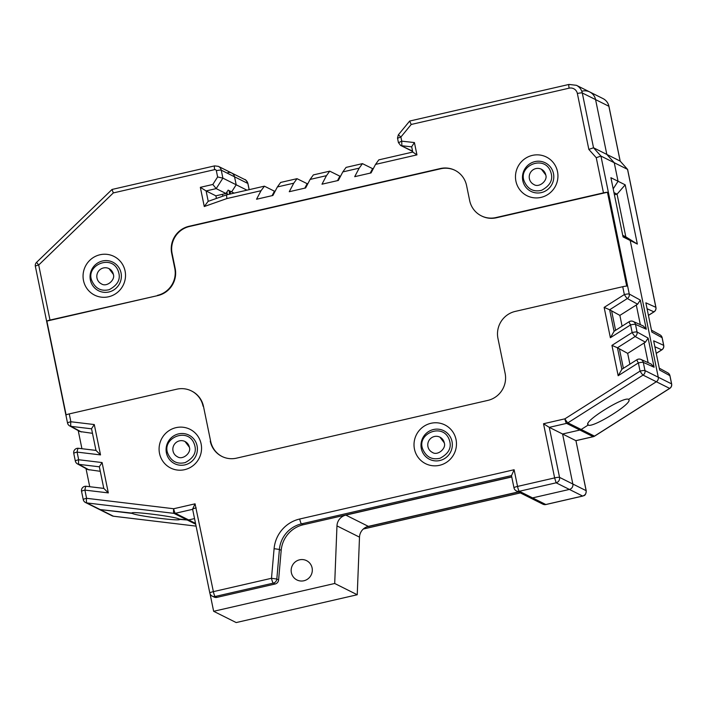 <?xml version="1.0" encoding="UTF-8"?>
<svg xmlns="http://www.w3.org/2000/svg" width="707" height="707" viewBox="0 0 707 707"><rect width="100%" height="100%" fill="white"/><g stroke="black" fill="none" stroke-linecap="round" stroke-linejoin="round"><path stroke-width="1.06" d="M366.694 526.892L518.531 492.001M613.968 192.613L617.061 194.16L614.41 194.77M613.19 188.857L618.051 181.266L613.19 188.857M455.131 170.387A22.704 22.164 -63.4 0 0 440.664 168.77L189.405 226.514A22.704 22.164 -63.4 0 0 172.119 253.557L171.695 253.353A22.704 22.164 116.6 0 1 188.99 226.302L440.249 168.558A22.704 22.164 116.6 0 1 454.919 170.281A22.704 22.164 116.6 0 1 466.585 185.579L469.651 200.541A22.704 22.164 -63.4 0 0 481.308 215.838A22.704 22.164 -63.4 0 0 495.987 217.562L603.469 192.861L596.248 157.705L600.941 156.07L614.242 162.716L618.051 181.266L610.901 177.696L623.061 236.916L637.343 244.065L625.191 184.836L618.051 181.266L614.242 162.716L606.827 154.426L614.242 162.716L627.533 169.362L655.857 307.315A4.26 4.162 114.2 0 1 653.94 311.84L647.073 308.756M614.065 331.283L609.646 309.772L604.14 307.386L624.343 294.554A4.26 0.486 57.6 0 0 627.321 298.54A4.26 4.154 -61.2 0 0 629.257 294.024L600.941 156.07L593.527 147.781L582.276 92.962L595.577 99.607A11.356 11.082 -63.4 0 0 589.744 91.963A11.356 11.082 116.6 0 1 595.577 99.607L606.827 154.426L620.127 161.072L627.533 169.362L620.145 161.072L608.877 106.262A4.26 0.574 -11.6 0 1 608.957 106.342L620.233 161.276M596.248 157.705L588.843 149.416L593.527 147.781L606.827 154.426L595.577 99.607L608.877 106.262A11.356 11.082 116.6 0 0 603.044 98.609L589.744 91.963A11.356 11.082 -63.4 0 0 582.409 91.097M234.123 193.126L231.649 191.889L236.191 184.783L231.649 191.889L228.131 190.13L225.975 193.506L216.192 188.619L222.891 178.137L221.256 170.166L234.547 176.812L236.191 184.783L222.891 178.137L217.623 176.953L212.825 184.465L216.192 188.619L206.099 190.934L200.337 187.337L204.279 206.532L208.079 201.38L226.496 194.885L226.885 198.552L261.024 190.713L256.544 199.241L272.902 195.477L277.383 186.948L280.652 182.433L297.011 178.677L293.741 183.193L289.26 191.721L305.627 187.956L310.099 179.428L313.369 174.912L329.727 171.156L326.457 175.672L321.985 184.2L338.344 180.444L342.815 171.916L346.085 167.391L362.444 163.635L359.174 168.151L354.702 176.679L371.06 172.923L375.541 164.395L378.802 159.87L412.764 152.067L416.944 154.877L414.417 142.558L411.668 146.729L412.764 152.076M246.964 190.174L236.191 184.783L234.547 176.812L247.848 183.458A5.674 5.541 116.6 0 0 244.931 179.631L231.631 172.985A5.674 5.541 116.6 0 1 234.547 176.812A5.674 5.541 -63.4 0 0 227.963 172.561M511.532 475.581L514.113 469.74L517.542 486.425L554.633 477.905L556.144 482.81L519.327 491.277L532.565 497.896L569.382 489.43A4.542 4.436 -63.4 0 0 572.838 484.021A4.542 4.436 116.6 0 1 569.382 489.43L532.565 497.896A4.542 4.436 116.6 0 1 529.631 497.551A4.542 4.436 -63.4 0 0 532.565 497.896L545.813 504.515L582.63 496.049L556.144 482.81C558.698 481.927 559.838 480.115 559.546 477.375L549.277 427.355L562.578 434.001L572.838 484.021L586.138 490.667C586.43 493.406 585.255 495.2 582.63 496.049M625.191 184.836L617.061 194.16L625.819 236.854L622.726 235.307M637.343 244.065L625.819 236.854M667.788 372.845A4.26 4.154 118.8 0 1 669.883 375.664L671.57 383.874L658.27 377.229L630.202 240.486L622.814 235.714L630.202 240.486L658.27 377.229A4.26 4.154 116.6 0 1 656.343 381.745A4.26 4.154 -63.4 0 0 658.27 377.229L644.97 370.574A4.26 0.574 168.4 0 0 640.056 371.104A4.26 0.486 57.6 0 0 643.052 375.099L656.343 381.745L628.558 399.393L656.343 381.745L669.644 388.39A4.26 0.486 57.6 0 0 669.759 388.408A4.26 4.26 0 0 0 671.65 383.954A4.26 0.574 168.4 0 0 671.57 383.874A4.26 4.154 116.6 0 1 669.644 388.39L594.481 436.122A4.26 4.154 116.6 0 1 593.164 436.679L575.869 440.647L562.578 434.001L572.838 484.021L559.546 477.375A4.26 0.574 -11.6 0 0 554.633 477.905L543.515 423.749L549.277 427.355L566.563 423.378L579.864 430.033L562.578 434.001L579.864 430.033A4.26 4.154 -63.4 0 0 581.181 429.476L588.144 425.057C592.28 428.318 631.139 404.439 629.009 399.95L628.558 399.393C624.431 396.132 585.564 420.002 587.694 424.492L588.144 425.057L587.844 423.573L588.144 425.057L581.181 429.476A4.26 4.154 116.6 0 1 579.864 430.033L593.164 436.679A4.26 0.716 77.1 0 0 593.27 436.696A4.26 0.716 77.1 0 0 593.359 436.626M648.425 315.34L653.94 311.84A4.26 0.486 57.6 0 0 654.046 311.849A4.26 4.26 0 0 0 655.937 307.404A4.26 0.574 168.4 0 0 655.857 307.315L645.862 302.826L651.863 332.051L662.088 337.672L663.652 345.316A4.26 4.162 114.2 0 1 661.743 349.832L654.876 346.748M656.229 353.341L661.743 349.832A4.26 0.486 57.6 0 0 661.849 349.85A4.26 4.26 0 0 0 663.732 345.396A4.26 0.574 168.4 0 0 663.652 345.316L653.657 340.818L659.658 370.053L669.883 375.664A4.26 0.574 -11.6 0 1 669.962 375.753A4.26 4.26 0 0 0 667.779 372.845M586.218 490.755L575.94 440.673L586.138 490.667A4.26 0.574 -11.6 0 1 586.218 490.755C585.953 496.8 582.93 495.439 582.771 496.067M132.342 513.432C136.31 515.871 181.231 521.527 179.587 519.38L187.249 520.007A4.26 4.154 -63.4 0 0 188.663 519.937A4.26 4.154 116.6 0 1 187.249 520.007L179.18 519.044C175.212 516.596 130.282 510.94 131.935 513.096L100.138 509.57L132.342 513.432M83.32 499.655A4.26 4.154 -63.4 0 0 85.503 502.527L98.803 509.173A4.26 4.154 -63.4 0 0 100.138 509.57A4.26 4.154 116.6 0 1 98.803 509.173L112.104 515.818A4.26 4.26 0 0 0 113.509 516.234A4.26 0.866 -83.2 0 1 113.438 516.216A4.26 4.154 116.6 0 1 112.104 515.818M195.521 523.366L188.663 519.937L194.54 518.584L188.663 519.937L175.363 513.291L192.64 509.314M113.562 516.234A4.26 0.866 -83.2 0 1 113.5 516.234L196.086 526.132L113.438 516.216L86.837 502.924L173.949 513.362A4.26 4.154 -63.4 0 0 175.363 513.291A4.26 0.716 -102.9 0 1 173.692 508.74A4.26 0.866 96.8 0 0 173.949 513.362L195.698 524.232M669.759 388.408L594.596 436.139A4.26 0.486 -122.4 0 1 594.481 436.122L567.88 422.83A4.26 0.486 -122.4 0 1 564.893 418.836L543.515 423.749M511.47 475.599L301.491 523.86L303.276 524.753L511.727 476.845M303.276 524.753A28.386 27.706 -63.4 0 0 281.192 550.338L278.602 579.926A4.542 4.436 116.6 0 1 275.067 584.017L216.952 597.371A4.542 4.436 116.6 0 1 214.018 597.026L212.233 596.134A4.542 4.436 116.6 0 0 215.167 596.478L216.952 597.371M370.238 173.109L372.589 168.646L362.444 163.635M337.522 180.63L339.873 176.167L329.727 171.156M304.805 188.15L307.156 183.679L297.011 178.677M272.089 195.662L274.431 191.199L264.436 186.197L261.024 190.713M172.119 253.557L175.186 268.519A22.704 22.164 116.6 0 1 157.9 295.561L49.994 320.059L38.699 265.01L36.561 262.359A4.26 4.26 0 0 0 35.35 266.274A4.26 0.574 -11.6 0 1 38.699 265.01L113.323 192.923L214.689 169.627A1.423 1.387 -63.4 0 1 216.333 170.696L217.623 176.953M157.475 295.358A22.704 22.164 -63.4 0 0 174.77 268.307L175.186 268.519M171.695 253.353L174.77 268.307M83.497 280.546A21.643 21.13 116.6 0 1 99.979 254.759A21.643 21.13 116.6 0 1 125.077 270.984A21.643 21.13 116.6 0 1 108.604 296.772A21.643 21.13 116.6 0 1 83.497 280.546M515.916 181.169A21.643 21.13 116.6 0 1 532.389 155.381A21.643 21.13 116.6 0 1 557.496 171.607A21.643 21.13 116.6 0 1 541.014 197.394A21.643 21.13 116.6 0 1 515.916 181.169M203.077 406.225A22.704 22.164 -63.4 0 0 191.42 390.927L191.836 391.139A22.704 22.164 116.6 0 1 203.492 406.437L210.659 441.336A22.704 22.164 -63.4 0 0 222.113 456.528M191.42 390.927A22.704 22.164 -63.4 0 0 176.741 389.204L69.259 413.904A4.26 0.574 -11.6 0 0 66.122 414.929L46.856 321.084A4.26 0.574 -11.6 0 1 49.994 320.059M192.631 509.305A4.26 0.574 -11.6 0 1 192.569 509.226A4.26 0.574 -11.6 0 1 195.919 507.962L213.381 591.635L271.497 578.282L274.095 548.685A32.92 32.142 116.6 0 1 299.706 519.009L514.113 469.74M603.469 192.861A4.26 0.574 -11.6 0 1 607.446 192.251L626.711 286.096A4.26 0.574 -11.6 0 0 622.734 286.706L515.253 311.407A22.704 22.164 -63.4 0 0 497.958 338.459L505.125 373.358A22.704 22.164 116.6 0 1 487.839 400.401L236.58 458.145A22.704 22.164 116.6 0 1 221.901 456.422A22.704 22.164 116.6 0 1 210.244 441.124M159.526 453.443A21.643 21.13 116.6 0 1 176.008 427.655A21.643 21.13 116.6 0 1 201.115 443.89A21.643 21.13 116.6 0 1 184.633 469.669A21.643 21.13 116.6 0 1 159.526 453.443M414.452 449.086A21.643 21.13 116.6 0 1 430.934 423.299A21.643 21.13 116.6 0 1 456.033 439.533A21.643 21.13 116.6 0 1 439.551 465.312A21.643 21.13 116.6 0 1 414.452 449.086M522.791 180.63A15.969 15.589 -63.4 0 0 541.315 192.604A15.969 15.589 -63.4 0 0 553.475 173.577A15.969 15.589 -63.4 0 0 534.952 161.603A15.969 15.589 -63.4 0 0 522.791 180.63M421.328 448.547A15.969 15.589 -63.4 0 0 439.851 460.522A15.969 15.589 -63.4 0 0 452.012 441.495A15.969 15.589 -63.4 0 0 433.488 429.52A15.969 15.589 -63.4 0 0 421.328 448.547M645.411 342.179L635.125 336.532A4.26 4.154 -61.2 0 0 637.06 332.016L648.116 338.096L645.411 342.179L627.675 353.385L619.394 348.834L623.388 368.312M166.41 452.904A15.969 15.589 -63.4 0 0 184.934 464.879A15.969 15.589 -63.4 0 0 197.085 445.852A15.969 15.589 -63.4 0 0 178.571 433.886A15.969 15.589 -63.4 0 0 166.41 452.904M90.381 280.007A15.969 15.589 -63.4 0 0 108.896 291.982A15.969 15.589 -63.4 0 0 121.056 272.955A15.969 15.589 -63.4 0 0 102.533 260.98A15.969 15.589 -63.4 0 0 90.381 280.007M398.421 142.558L400.577 145.395L398.509 142.699L401.735 141.153L401.832 145.757L411.686 146.844M409.653 121.065L411.209 124.467L400.887 137.025L397.59 138.236M414.417 142.558L401.735 141.153L400.887 137.025L398.439 134.86M192.711 509.34A4.542 0.619 -11.6 0 1 192.622 509.252A4.542 0.619 -11.6 0 1 196.192 507.9M192.56 509.173L195.07 503.826L173.692 508.74L86.581 498.302L84.902 490.101A4.26 0.866 -83.2 0 1 86.227 486.283A4.26 0.866 -83.2 0 1 86.289 486.301L103.805 488.387L108.321 492.903L102.091 462.555L99.334 466.691L103.788 488.404L86.227 486.283A4.26 4.26 0 0 0 81.552 491.365A4.26 0.574 -11.6 0 1 84.902 490.101L108.321 492.903M75.402 461.097A4.26 4.154 -61.2 0 0 78.919 464.358A4.26 0.866 -83.2 0 1 78.671 459.744L77.098 452.1A4.26 0.866 -83.2 0 1 78.433 448.291A4.26 0.866 -83.2 0 1 78.486 448.3L96.002 450.394M102.091 462.555L78.671 459.744A4.26 0.574 168.4 0 0 75.322 461.008A4.26 4.26 0 0 0 77.461 463.898A4.26 4.154 -61.2 0 0 77.461 463.898L87.677 469.51L100.279 471.313M89.736 486.708L86.015 468.6M92.484 433.32L79.882 431.517M81.932 448.706L78.221 430.598M100.518 454.91L95.993 450.412L78.433 448.291A4.26 4.26 0 0 0 73.758 453.373A4.26 0.574 -11.6 0 1 77.098 452.1L100.518 454.91L94.287 424.553L91.53 428.698L95.993 450.412M67.607 423.104A4.26 4.154 -61.2 0 0 69.648 425.888A4.26 4.154 -61.2 0 0 69.666 425.906A4.26 4.154 -61.2 0 0 71.115 426.365A4.26 0.866 -83.2 0 1 70.868 421.752L69.259 413.904M112.024 189.467L113.323 192.923M225.975 193.506L215.882 195.83L206.099 190.934L208.229 201.327M215.882 195.83L216.422 198.437M373.402 168.452L372.589 168.646M275.253 191.014L274.431 191.199M307.969 183.493L307.156 183.679M340.686 175.972L339.873 176.167M629.893 364.176L627.675 353.385M621.877 369.354L618.165 375.735L638.377 362.903L640.056 371.104L564.893 418.836A4.26 0.716 77.1 0 0 566.563 423.378A4.26 4.154 -63.4 0 0 567.88 422.83L643.052 375.099A4.26 4.154 -63.4 0 0 644.97 370.574L643.29 362.373A4.26 4.162 -65.8 0 0 637.025 359.73A4.26 0.486 57.6 0 0 636.919 359.722A4.26 0.486 57.6 0 0 638.377 362.903A4.26 0.574 -11.6 0 1 643.29 362.373L654.099 367.233L651.103 363.999L640.94 359.43M621.86 369.275L617.45 347.773L619.394 348.834M611.935 345.378L632.146 332.546A4.26 0.486 57.6 0 0 635.125 336.532L617.441 347.764L611.935 345.378L618.165 375.735M633.145 321.438A4.26 4.162 -65.8 0 0 629.221 321.729A4.26 0.486 57.6 0 0 629.115 321.72A4.26 0.486 57.6 0 0 630.573 324.902L632.146 332.546A4.26 0.574 168.4 0 1 637.06 332.016L635.487 324.38A4.26 4.162 -65.8 0 0 633.145 321.438L643.308 325.998L646.295 329.232L640.321 300.095L637.608 304.187L619.88 315.393L611.59 310.841L615.594 330.31M614.074 331.353L610.371 337.734L630.573 324.902A4.26 0.574 -11.6 0 1 635.487 324.38L646.295 329.232M637.608 304.187L627.321 298.54L609.637 309.772L611.59 310.841M622.089 326.183L619.88 315.393M157.9 295.561L46.856 321.084M203.492 406.437L210.659 441.336M607.446 192.251L496.402 217.774A22.704 22.164 116.6 0 1 481.732 216.042L481.308 215.838M230.385 193.983L230.349 191.235M229.148 190.634L229.483 194.195M518.337 491.904L368.365 526.37A11.356 11.082 -63.4 0 0 359.501 537.152L357.238 594.746L236.182 622.567L213.647 611.299L334.703 583.478L336.965 525.893A11.356 11.082 116.6 0 1 345.838 515.111L511.753 476.978M291.372 572.67A10.782 10.525 116.6 0 1 306.555 560.642A10.782 10.525 116.6 0 1 311.151 575.003A10.782 10.525 116.6 0 1 291.372 572.67M210.05 593.783L213.647 611.299M334.703 583.478L357.238 594.746M189.379 447.222A8.511 8.316 -63.4 0 0 173.763 445.392A8.511 8.316 -63.4 0 0 177.395 456.722C182.636 460.522 191.668 452.727 189.326 447.169L185.004 441.486M545.76 174.947A8.511 8.316 -63.4 0 0 530.153 173.109A8.511 8.316 -63.4 0 0 533.776 184.447C539.026 188.248 548.058 180.453 545.707 174.894L541.394 169.212M244.931 179.631C245.302 179.207 246.301 180.506 247.927 183.546A4.26 0.574 -11.6 0 0 247.848 183.458L249.129 189.679M660.011 334.862A4.26 4.154 118.8 0 1 662.088 337.672A4.26 0.574 -11.6 0 1 662.167 337.752A4.26 4.26 0 0 0 660.002 334.862M511.435 475.431L513.971 487.777A4.542 0.619 168.4 0 1 517.542 486.425A4.542 0.769 77.1 0 0 519.327 491.277A4.542 4.436 116.6 0 1 516.384 490.932L542.879 504.171A4.542 4.436 116.6 0 0 545.813 504.515A4.542 0.769 77.1 0 0 545.928 504.533A4.542 0.769 77.1 0 0 546.016 504.471M363.363 528.96L520.317 492.894M411.209 124.467L569.135 88.172A7.097 6.929 -63.4 0 1 577.363 93.492L588.843 149.416M375.541 164.395L416.944 154.877M342.815 171.916L359.174 168.151M310.099 179.428L326.457 175.672M277.383 186.948L293.741 183.193M226.885 198.552L204.279 206.532M212.825 184.465L200.337 187.337M35.43 266.362A4.26 0.574 -11.6 0 1 35.35 266.274L67.527 423.016A4.26 0.574 168.4 0 1 70.868 421.752L94.287 424.553M195.919 507.962L195.07 503.826M604.14 307.386L610.371 337.734M622.734 286.706L624.343 294.554A4.26 0.574 168.4 0 1 629.257 294.024L640.321 300.095M281.192 550.338L279.406 549.436L276.817 579.033A4.542 4.436 116.6 0 1 273.282 583.125L275.067 584.017M278.602 579.926L276.817 579.033L271.497 578.282A4.542 0.769 -102.9 0 0 273.282 583.125L215.167 596.478A4.542 0.769 -102.9 0 1 213.381 591.635A4.542 0.619 -11.6 0 0 209.811 592.987A4.542 4.542 0 0 0 212.233 596.134M412.623 151.413L400.56 145.386L412.57 151.121M216.333 170.696A4.26 0.574 -11.6 0 1 221.256 170.166A5.674 5.541 -63.4 0 0 218.339 166.339L231.631 172.985M73.837 453.452A4.26 0.574 -11.6 0 1 73.758 453.373L75.322 461.008M99.351 466.806L78.919 464.358L89.153 469.978M86.581 498.302A4.26 0.574 168.4 0 0 83.24 499.575A4.26 4.26 0 0 0 85.503 502.527A4.26 4.154 -63.4 0 0 86.837 502.924A4.26 0.866 -83.2 0 1 86.581 498.302M81.632 491.453A4.26 0.574 -11.6 0 1 81.552 491.365L83.24 499.575M91.556 428.813L71.115 426.365L81.358 431.986M214.672 165.906A4.26 0.716 77.1 0 0 214.566 165.889A4.26 0.716 77.1 0 0 214.689 169.627M644.095 342.957L648.142 362.664M654.099 367.233L648.116 338.096M636.291 304.964L640.339 324.663M577.363 93.492A4.26 0.574 -11.6 0 1 582.276 92.962A11.356 11.082 -63.4 0 0 576.444 85.317L569.002 84.433A4.26 0.716 77.1 0 0 569.135 88.172M569.108 84.451A4.26 0.716 77.1 0 0 569.002 84.433L409.795 121.021M299.706 519.009A4.542 0.769 -102.9 0 0 301.491 523.86A28.386 27.706 -63.4 0 0 279.406 549.436L274.095 548.685M209.899 593.076A4.542 0.619 -11.6 0 1 209.811 592.987L192.622 509.252M359.501 537.152L336.965 525.893M345.838 515.111L368.365 526.37M113.35 274.325A8.511 8.316 -63.4 0 0 97.734 272.487A8.511 8.316 -63.4 0 0 101.357 283.825C106.607 287.625 115.639 279.831 113.297 274.272L108.975 268.589M444.296 442.865A8.511 8.316 -63.4 0 0 428.689 441.027A8.511 8.316 -63.4 0 0 432.313 452.365C437.562 456.165 446.594 448.371 444.243 442.812L439.931 437.129M194.885 446.029C189.971 425.552 160.878 437.766 167.912 453.7C171.43 461.503 177.192 464.464 185.19 462.59C193.303 458.242 196.537 452.719 194.885 446.029M551.274 173.754C546.361 153.278 517.268 165.491 524.302 181.425C527.82 189.22 533.573 192.189 541.571 190.316C549.684 185.959 552.918 180.444 551.274 173.754M655.937 307.404L627.639 169.565M651.474 330.169L660.046 334.879M575.94 440.673L593.27 436.696A4.26 4.26 0 0 0 594.614 436.131M671.65 383.954L669.962 375.753M249.182 189.662L247.927 183.546M603.044 98.609C606.191 100.27 608.161 102.851 608.957 106.342M667.841 372.872L659.269 368.17M661.849 349.85L656.237 353.403M663.732 345.396L662.167 337.752M648.443 315.41L654.046 311.849M582.762 496.067L545.928 504.533A4.542 4.542 0 0 1 542.879 504.171M363.301 529.022L520.379 492.92M397.52 138.174L398.43 142.593M397.502 138.068L398.341 134.834L409.547 121.197M226.549 194.867L264.294 186.188M67.527 423.016A4.26 4.26 0 0 0 69.666 425.906M79.882 431.509L69.648 425.888M111.936 189.556L36.561 262.359M218.339 166.339L214.566 165.889L112.148 189.432M621.674 369.399L636.919 359.722A4.26 4.26 0 0 1 641.01 359.465M633.216 321.464A4.26 4.26 0 0 0 629.115 321.72L613.879 331.397M589.744 91.963L576.444 85.317M513.971 487.777A4.542 4.542 0 0 0 516.384 490.932M226.947 191.986L227.336 194.69M222.846 196.166L222.466 194.31M227.177 194.725L226.726 192.322M118.856 273.132C113.942 252.655 84.849 264.869 91.883 280.803C95.401 288.597 101.154 291.567 109.152 289.693C117.274 285.336 120.499 279.822 118.856 273.132M449.811 441.672C444.897 421.195 415.804 433.409 422.839 449.343C426.356 457.146 432.11 460.107 440.108 458.233C448.22 453.876 451.455 448.362 449.811 441.672"/></g></svg>
